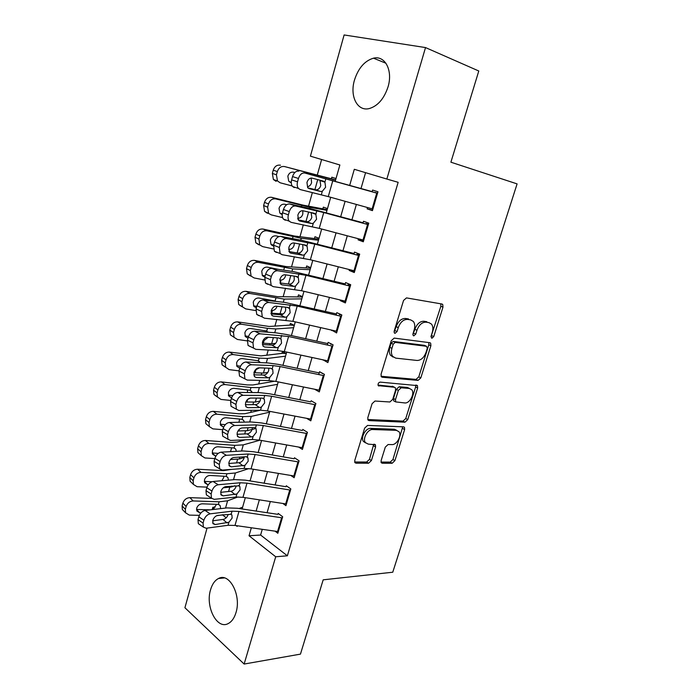 <?xml version="1.0" encoding="UTF-8"?>
<svg xmlns="http://www.w3.org/2000/svg" width="699" height="699" viewBox="0 0 699 699"><rect width="100%" height="100%" fill="white"/><g stroke="black" fill="none" stroke-linecap="round" stroke-linejoin="round"><path stroke-width="1.05" d="M431.825 338.307L433.764 336.56L442.983 307.132L442.72 304.458L441.96 304.013L406.486 297.896L403.55 300.448L394.184 331.16L394.367 332.995L395.014 333.371L397.067 331.553L398.264 327.613C400.37 322.099 403.48 319.364 407.578 319.399L410.601 319.854L413.362 321.461C414.9 323.585 415.171 326.381 414.192 329.858L412.995 333.729L413.17 335.537L413.773 335.887L415.765 334.105L416.962 330.243C419.042 324.834 422.056 322.143 426.006 322.169L428.915 322.606L431.501 324.109C433.013 326.171 433.275 328.941 432.279 332.401L431.091 336.202L431.825 338.307M430.968 336.839L440.859 306.258L440.746 303.803M394.061 332.016L396.176 326.678L398.264 327.613M412.864 334.48L414.865 329.316L416.962 330.243M210.565 589.755C212.225 584.128 214.864 580.38 218.499 578.51C229.324 572.149 241.592 595.242 236 612.551C234.357 617.995 231.797 621.656 228.311 623.517C217.048 630.07 205.139 606.636 210.565 589.755M354.463 80.123C358.316 68.135 364.66 60.822 373.493 58.183C385.062 55.169 393.1 70.564 388.024 86.912C384.109 98.664 377.923 105.864 369.456 108.511C357.451 111.84 349.526 96.305 354.463 80.123M381.121 460.589L381.27 462.729L382.274 463.245L392.148 463.262L394.9 460.65L404.634 429.57L404.468 427.334L403.541 426.844L367.552 425.429L364.633 428.111L354.769 460.475L354.926 462.633L356.027 463.201L368.565 463.219L371.414 460.545L375.599 446.976L375.433 444.774L368.242 444.11L365.411 442.624C362.274 438.771 367.718 428.994 372.716 429.518L396.412 430.348L398.954 431.685C402.039 435.346 396.805 445.018 391.973 444.599L388.094 444.52L385.289 447.15L381.121 460.589M335.293 181.093L339.871 164.981L310.417 156.165L344.109 34.95L425.525 47.576L478.789 71.001L450.899 162.194L517.094 183.889L392.759 572.219L323.183 579.829L300.456 654.124L244.143 664.05L184.92 607.746L207.044 528.121M425.525 47.576L386.844 179.04L354.306 169.298L349.736 185.218M262.265 529.344L260.613 535.041L287.368 555.801L398.159 182.317L386.844 179.04M287.368 555.801L275.703 556.771L244.143 664.05M418.063 380.405L420.824 377.862L430.899 345.699L430.671 343.174L429.85 342.711L394.21 338.098L391.283 340.701L381.06 374.236L381.278 376.682L382.266 377.242L418.063 380.405L416.027 379.391L418.788 376.866L428.819 344.764L428.802 342.571M417.653 387.997L407.753 419.61L405.001 422.187L369.028 420.597L367.98 420.038L367.796 417.74L372.078 403.699L374.996 401.034L389.876 401.986L392.724 399.374L395.564 390.173L395.363 387.788L394.419 387.263L378.246 385.647C377.757 383.838 378.386 382.659 380.142 382.108L417.46 385.621L417.653 387.997L415.625 386.975L405.752 418.535L407.753 419.61M286.232 353.738L282.396 351.667L281.915 353.379M233.649 337.04L230.355 334.856L229.814 330.155L230.644 327.115C231.981 323.48 234.357 321.741 237.774 321.898L269.22 326.468L290.338 325.079L294.288 325.402L290.4 323.427L289.919 325.114M302.44 296.699L298.49 294.864L298.019 296.516M310.688 267.673L306.678 265.961L306.214 267.586M319.032 238.307L314.961 236.725L314.506 238.315M327.482 208.599L323.34 207.14L322.894 208.704M367.508 207.542L367.124 208.852L372.436 210.644L377.967 191.771L372.611 190.076L372.113 191.788M358.395 238.752L358.08 239.827L363.305 241.784L368.775 223.147L363.497 221.286L362.938 223.199M349.386 269.587L349.142 270.426L354.288 272.54L359.688 254.13L354.489 252.112L353.877 254.218M340.492 300.037L340.317 300.649L345.376 302.929L350.715 284.738L345.603 282.562L344.93 284.86M331.71 330.12L336.577 332.942L341.846 314.978L336.813 312.645L336.088 315.127M323.034 359.836L327.883 362.598L333.091 344.843L328.137 342.361L327.359 345.026M314.541 389.221L319.294 391.894L324.432 374.358L319.557 371.728L318.727 374.568M306.643 418.343L310.802 420.842L315.887 403.515L311.081 400.737M298.709 447.08L302.414 449.448L307.438 432.323L302.711 429.413M290.793 475.46L294.13 477.723L299.085 460.798L294.436 457.749M282.903 503.49L285.935 505.665L290.836 488.933L286.258 485.753M365.577 172.67L361.016 188.433M356.376 204.44L351.947 219.739M347.289 235.808L342.991 250.653M338.316 266.791L334.139 281.19M329.447 297.398L325.402 311.361M320.692 327.63L316.769 341.164M312.042 357.495L308.242 370.619M303.497 386.993L299.81 399.714M295.048 416.15L291.483 428.47M286.704 444.948L283.252 456.884M278.464 473.415L275.118 484.966M270.312 501.541L267.079 512.716M278.176 513.433L282.684 516.744L277.835 533.276L275.065 531.17M321.619 159.512L317.224 175.213M312.357 192.557L308.556 206.126M303.305 224.851L299.993 236.664M294.366 256.743L291.544 266.835M285.542 288.233L283.182 296.638M278.298 314.069L278.141 314.637M276.83 319.329L274.934 326.092M269.963 343.829L269.622 345.026M268.224 350.033L266.773 355.197M261.714 373.231L261.208 375.048M259.722 380.361L258.709 383.961M253.571 402.292L252.898 404.704M251.325 410.313L250.74 412.393M245.524 430.995L244.685 434M243.034 439.898L242.868 440.492M237.573 459.374L236.568 462.948M229.718 487.413L228.556 491.546M336.027 178.533L331.815 177.205L331.387 178.734M212.199 509.597L212.846 507.264L214.226 508.348M215.17 507.177L212.846 507.264M236.122 525.596L237.162 526.417L237.345 525.77M242.116 508.977L245.323 497.688M250.085 480.929L253.405 469.256M258.149 452.55L261.575 440.492M266.31 423.83L269.849 411.379M274.576 394.769L278.228 381.907M282.929 365.35L286.704 352.078M291.396 335.572L295.284 321.881M299.958 305.437L303.969 291.317M308.626 274.925L312.768 260.36M317.407 244.03L321.671 229.019M326.293 212.758L330.697 197.284M222.605 514.953L226.205 517.784M251.334 527.78L249.036 535.766L275.703 556.771M345.114 201.303L340.701 216.673M336.062 232.837L331.772 247.752M327.115 263.977L322.955 278.447M318.281 294.733L314.244 308.766M309.552 325.114L305.638 338.718M300.928 355.118L297.145 368.303M292.409 384.765L288.739 397.548M284.004 414.053L280.448 426.434M275.686 443L272.243 454.979M267.472 471.589L264.135 483.192M259.355 499.846L256.131 511.074M260.613 535.041L249.036 535.766M367.124 208.852L372.558 210.224M358.08 239.827L363.524 241.033M349.142 270.426L354.603 271.457M340.317 300.649L345.787 301.522M331.597 330.513L335.939 331.073M322.973 360.02L324.677 360.195M414.865 329.316C416.945 323.917 419.959 321.234 423.909 321.26L426.818 321.706M396.176 326.678C398.273 321.173 401.375 318.438 405.481 318.482L408.504 318.936M381.051 376.272L416.027 379.391M427.281 348.39L426.547 346.302L395.25 342.379L393.205 344.196L391.938 348.329C391.003 351.667 391.257 354.367 392.698 356.411L395.704 358.124L417.128 360.466C421.043 360.343 424.013 357.643 426.041 352.375L427.281 348.39M424.94 345.568L426.547 346.302M393.327 357.084L390.636 355.415C389.194 353.371 388.941 350.68 389.876 347.342L391.125 343.226L393.17 341.418L424.468 345.35M367.726 419.514L403 421.104L405.752 418.535M393.284 386.678L378.002 385.07M404.852 402.947C409.763 403.594 415.049 393.511 411.763 389.762L409.361 388.443L401.182 387.796L398.351 390.383L395.512 399.566L395.704 401.908L404.852 402.947M409.509 388.461L407.334 387.421L409.361 388.443M394.673 401.357L393.686 400.842L393.493 398.5L396.324 389.343L399.155 386.765L407.334 387.421M415.625 386.975L415.669 385.062M396.814 430.392L394.428 429.247L396.412 430.348M365.612 442.878L363.445 441.462C360.3 437.618 365.743 427.858 370.732 428.382L394.428 429.247M354.664 461.995L366.617 462.03L369.465 459.365L373.729 444.223M380.999 462.074L390.199 462.1L392.943 459.496L402.746 426.809M335.642 179.87L284.607 166.572C281.164 166.039 278.744 167.708 277.328 171.57L273.23 170.172C274.637 166.327 277.049 164.676 280.482 165.209M335.564 180.15L284.607 166.572M292.165 185.969L280.177 182.788L277.468 180.954L273.388 179.503L272.357 173.404L273.23 170.172M311.125 178.027L311.597 182.614C310.898 184.912 309.578 186.275 307.647 186.703M272.357 173.404L276.437 174.82L277.328 171.57M276.437 174.82L277.468 180.954M290.234 182.308L291.265 182.631M290.775 182.5L288.687 181.093L287.848 176.174C288.975 173.116 290.898 171.788 293.606 172.199L294.821 172.531M276.088 181.329L273.388 179.503M291.265 182.29L289.36 181.775M372.908 209.045L328.268 196.611L300.203 189.56L298.447 188.442C297.162 186.773 296.857 184.553 297.529 181.801L298.456 178.472L292.531 176.576L291.614 179.888L297.529 181.801M377.574 193.125L375.057 192.435M372.156 191.622L304.799 173.011C301.968 172.679 299.845 174.505 298.456 178.472M377.512 193.335L304.799 173.011M307.761 187.83L316.306 189.875C318.325 189.665 319.81 188.249 320.762 185.628L320.002 180.552L324.921 182.159L325.62 187.245L322.3 191.299L320.553 191.474L309.028 188.59L307.682 187.734L306.957 182.439C308.067 179.302 309.736 177.852 311.955 178.096L323.471 181.137L324.921 182.159M292.531 176.576C293.921 172.627 296.026 170.818 298.866 171.141M294.314 187.62L292.558 186.502C291.265 184.833 290.95 182.622 291.614 179.888M327.176 209.665L303.086 205.139L271.728 197.336L275.773 198.9C272.33 198.446 269.91 200.132 268.503 203.951L264.502 202.352C265.891 198.56 268.294 196.882 271.728 197.336M326.975 210.355L309.945 207.323L275.773 198.9M282.597 217.607L271.387 214.908L264.545 211.334L263.628 205.55L264.502 202.352M302.842 210.74L314.401 213.309L315.834 214.226L316.586 219.224L313.274 223.287L311.518 223.514L299.95 221.094L298.499 220.202L297.844 215.152C298.936 212.042 300.605 210.574 302.842 210.74L302.789 214.095C301.968 216.699 300.43 218.088 298.176 218.254L297.643 218.21M263.628 205.55L267.63 207.166L268.503 203.951M267.63 207.166L268.538 212.977M280.954 213.999L282.247 214.479M281.977 214.418L279.775 212.933L279.041 208.267C280.159 205.235 282.073 203.898 284.781 204.248L286.66 204.72M267.385 213.256L264.545 211.334M282.326 213.842L280.081 213.291M318.805 239.102L294.462 236.026L263.077 229.062L267.044 230.819C263.602 230.443 261.19 232.147 259.801 235.93L255.878 234.13C257.249 230.373 259.652 228.687 263.077 229.062M318.491 240.211L301.252 238.298L267.044 230.819M273.396 248.94L262.719 246.633L255.825 242.771L255.021 237.293L255.878 234.13M294.331 243.042L294.096 245.192C293.283 247.769 291.754 249.167 289.491 249.386L288.573 249.255M255.021 237.293L258.936 239.102L259.801 235.93M258.936 239.102L259.74 244.615M271.824 245.253L273.44 245.969M273.3 245.934L270.985 244.388L270.338 239.958C271.448 236.952 273.353 235.607 276.061 235.895L278.988 236.55M258.796 244.781L255.825 242.771M273.667 245.052L271.055 244.475M310.539 268.206L285.943 266.546L254.541 260.395L258.42 262.343C254.986 262.038 252.584 263.759 251.203 267.499L247.359 265.515C248.722 261.802 251.116 260.089 254.541 260.395M310.111 269.709L292.663 268.888L258.42 262.343M290.356 284.074L287.962 284.03M280.421 283.016L280.919 280.124L279.818 279.932M264.467 279.941L254.156 277.957L247.219 273.833L246.511 268.634L247.359 265.515M285.507 275.913C284.703 278.464 283.174 279.871 280.919 280.124M246.511 268.634L250.356 270.635L251.203 267.499M250.356 270.635L251.055 275.869M262.859 276.088L264.842 277.084M264.72 277.066L262.317 275.45L261.749 271.247C262.841 268.276 264.746 266.913 267.455 267.14L278.438 269.368M250.312 275.913L247.219 273.833M265.166 275.887L262.23 275.319M302.361 296.97L277.529 296.682L246.109 291.343L249.91 293.466C246.476 293.239 244.082 294.978 242.719 298.674L238.944 296.507C240.299 292.829 242.684 291.107 246.109 291.343M301.828 298.866L284.187 299.102L249.91 293.466M283.235 313.938L270.95 313.178M255.773 310.601L245.698 308.888L238.735 304.528L238.114 299.583L238.944 296.507M277.022 306.267C276.219 308.783 274.698 310.199 272.453 310.496L271.343 310.312M238.114 299.583L241.871 301.776L242.719 298.674M241.871 301.776L242.492 306.739M254.043 306.529L256.367 307.822M256.253 307.805L253.763 306.145L253.265 302.151C254.349 299.216 256.245 297.835 258.953 298.01L275.1 300.989L275.887 298.176M241.933 306.669L238.735 304.528M256.778 306.354L253.562 305.795M363.777 240.176L319.26 228.381L291.099 222.343L289.229 221.181C288.014 219.582 287.735 217.468 288.381 214.855L289.29 211.57L283.453 209.508L282.553 212.776L288.381 214.855M368.478 224.134L365.953 223.531M363.061 222.763L310.994 208.791L289.788 203.986L295.633 206.004C292.794 205.786 290.679 207.638 289.29 211.57M368.329 224.659L323.751 212.54L295.633 206.004M298.272 219.888L307.368 221.705C309.386 221.434 310.863 220.01 311.815 217.424L311.125 212.592L315.948 214.375M283.453 209.508C284.834 205.602 286.94 203.758 289.788 203.986M285.297 220.246L283.418 219.084C282.204 217.485 281.915 215.388 282.553 212.776M354.76 270.932L310.356 259.757L282.108 254.698L280.124 253.51L279.355 247.472L280.255 244.231L274.497 242.02L273.615 245.244L279.355 247.472M359.496 254.768L356.962 254.244M354.078 253.519L302.117 240.386L280.832 236.402L286.59 238.577C283.733 238.455 281.627 240.342 280.255 244.231M359.251 255.607L314.795 244.117L286.59 238.577M289.028 251.605L298.534 253.143C300.553 252.82 302.038 251.378 302.973 248.818L302.754 244.903M274.497 242.02C275.86 238.149 277.975 236.271 280.832 236.402M276.393 252.453L274.401 251.264L273.615 245.244M304.362 254.873L302.606 255.152L290.976 253.178L289.447 252.26L288.844 247.446C289.928 244.37 291.597 242.876 293.833 242.955L305.446 245.078L307.088 246.179L307.665 250.801L304.362 254.873L303.41 258.254M345.848 301.313L301.566 290.74L273.239 286.651L271.142 285.437L270.443 279.67L271.326 276.472L265.655 274.104L264.781 277.293L270.443 279.67M350.627 285.035L348.085 284.589M345.201 283.908L293.353 271.588L271.981 268.399L277.66 270.731C274.794 270.705 272.689 272.619 271.326 276.472M350.295 286.171L305.952 275.292L277.66 270.731M279.976 282.955L289.814 284.187C291.841 283.803 293.309 282.352 294.244 279.827L294.139 276.288M265.655 274.104C267.009 270.277 269.115 268.372 271.981 268.399M267.595 284.248L265.498 283.043L264.781 277.293M295.563 286.066L293.798 286.398L282.125 284.86L280.509 283.925L279.958 279.32C281.033 276.28 282.702 274.759 284.947 274.768L296.603 276.446L298.333 277.582L298.849 281.977L295.563 286.066L294.62 289.403M337.049 331.326L292.89 321.339L264.475 318.194L262.282 316.962L261.644 311.457L262.518 308.303L256.926 305.795L256.061 308.941L261.644 311.457M341.706 314.908L339.312 314.559M336.437 313.93L284.694 302.405L263.243 300.002L268.844 302.475C265.969 302.545 263.864 304.493 262.518 308.303M341.435 316.359L297.215 306.092L268.844 302.475M271.09 313.947L281.199 314.847C283.226 314.419 284.703 312.951 285.62 310.452L285.603 307.254M256.926 305.795C258.263 302.003 260.369 300.072 263.243 300.002M258.918 315.651L256.716 314.419L256.061 308.941M286.87 316.865L285.105 317.259L273.388 316.14L271.693 315.197L271.186 310.802C272.252 307.787 273.912 306.241 276.175 306.171L287.874 307.42L289.683 308.582L290.146 312.776L286.87 316.865L285.935 320.159M293.632 327.691L275.808 328.958L267.472 328.329L241.504 324.214C238.079 324.056 235.685 325.804 234.34 329.465L230.644 327.115M275.624 343.358L271.658 343.751L262.3 343.113M247.289 340.902L237.345 339.443L230.355 334.856M245.384 336.577L247.892 338.167L245.323 336.472L244.886 332.672C245.961 329.771 247.848 328.373 250.557 328.495L265.926 330.898L268.067 332.095L265.568 330.845M268.276 337.241L264.082 340.5L263.112 340.387M229.814 330.155L233.501 332.523L234.34 329.465M233.501 332.523L234.043 337.25M248.512 336.446L245.034 335.922M328.355 360.972L284.31 351.571L277.363 350.548L255.825 349.334L253.536 348.102L252.959 342.851L253.824 339.723L248.311 337.075L247.455 340.177L252.959 342.851M332.086 344.345L330.644 344.179M327.779 343.593L286.529 334.506L276.149 332.846L254.619 331.204L260.142 333.816C257.258 333.982 255.152 335.957 253.824 339.723M332.689 346.188L288.582 336.499L260.142 333.816M262.352 344.581L272.689 345.131C274.724 344.651 276.192 343.174 277.101 340.71L277.162 337.87M248.311 337.075C249.63 333.318 251.736 331.361 254.619 331.204M250.347 346.652L248.049 345.42L247.455 340.177M278.281 347.289L276.507 347.735L264.755 347.036L262.981 346.075L262.527 341.881C263.584 338.901 265.244 337.337 267.507 337.189L279.251 338.019L281.129 339.19L281.548 343.192L278.281 347.289L277.363 350.548M285.699 353.449L282.335 353.327L260.998 355.896L229.552 352.086L233.204 354.576C229.779 354.489 227.393 356.254 226.057 359.88L222.439 357.355C223.767 353.746 226.135 351.999 229.552 352.086M285.542 356.175L267.534 358.456L259.172 358.115L233.204 354.576M267.857 372.392L263.427 373.074L253.929 372.733M239.006 370.863L229.097 369.614L222.09 364.817L221.618 360.352L222.439 357.355M236.882 366.259L239.626 368.163L236.987 366.433L236.603 362.825C237.669 359.95 239.556 358.543 242.256 358.604L257.625 360.667L259.845 361.89L257.564 360.658M259.434 367.84L255.144 370.138M221.618 360.352L225.235 362.895L226.057 359.88M225.235 362.895L225.698 367.386M225.148 366.992L222.09 364.817M240.491 366.197L236.646 365.708M319.766 390.269L275.843 381.427L268.897 380.562L247.289 380.09L244.903 378.858L244.379 373.834L245.235 370.758L239.801 367.962L238.953 371.029L244.379 373.834M322.859 373.511L322.082 373.441M319.216 372.899L278.08 364.336L267.7 362.912L246.1 362.012L251.544 364.756C248.661 365.027 246.555 367.019 245.235 370.758M324.048 375.66L280.063 366.547L273.117 365.603L251.544 364.756M253.754 374.839L264.292 375.048C266.319 374.515 267.787 373.03 268.687 370.592L268.827 368.172M239.801 367.962C241.111 364.249 243.208 362.265 246.1 362.012M241.863 377.268L239.495 376.036L238.953 371.029M269.805 377.346L268.023 377.836L256.227 377.539L254.384 376.586L253.973 372.576C255.021 369.622 256.682 368.032 258.945 367.823L270.731 368.242L272.689 369.413L273.056 373.231L269.805 377.346L268.897 380.562M274.681 381.208L252.881 384.974L247.289 384.913L221.426 381.907L225.008 384.564C221.583 384.546 219.206 386.329 217.878 389.911L214.331 387.22C215.65 383.655 218.009 381.881 221.426 381.907M277.538 384.328L259.346 387.604L250.958 387.543L225.008 384.564M260.011 401.077L255.292 402.047L245.83 402.012M230.853 400.457L220.945 399.426L213.938 394.428L213.527 390.182L214.331 387.22M228.529 395.582L231.465 397.792L228.756 396.045L228.424 392.602C229.482 389.762 231.36 388.338 234.06 388.356L250.207 390.252L252.295 392.558M250.434 398.072L247.595 399.426M213.527 390.182L217.066 392.899L217.878 389.911M217.066 392.899L217.468 397.172M216.673 396.551L213.938 394.428M232.741 395.599L228.39 395.136M247.437 392.349L247.542 389.867M311.282 419.208L267.472 410.925L260.526 410.208L238.857 410.462L236.384 409.23L235.912 404.433L236.751 401.392L231.395 398.474L230.565 401.497L235.912 404.433M310.758 401.855L269.735 393.817L259.355 392.611L237.686 392.436L243.06 395.319C240.159 395.678 238.062 397.696 236.751 401.392M315.511 404.782L271.649 396.228L264.703 395.433L243.06 395.319M245.288 404.747L255.983 404.607C258.018 404.022 259.486 402.519 260.377 400.108L260.552 398.089M231.395 398.474C232.697 394.795 234.794 392.777 237.686 392.436M233.256 407.5L231.054 406.285L230.565 401.497M261.426 407.028L259.644 407.569L247.813 407.666L245.899 406.722L245.524 402.886C246.564 399.959 248.224 398.351 250.495 398.072L262.317 398.089L264.344 399.269L264.668 402.912L261.426 407.028L260.526 410.208M260.535 410.208L244.86 413.703L239.25 413.825L213.396 411.37L216.908 414.192C213.483 414.236 211.115 416.036 209.805 419.583L206.327 416.718C207.629 413.196 209.988 411.405 213.396 411.37M269.631 412.165L251.264 416.403L242.85 416.621L216.908 414.192M255.904 428.47L252.313 429.387M252.112 429.439L247.263 430.68L237.992 430.96M222.798 429.693L212.889 428.871L209.351 426.6L205.882 423.699L205.532 419.653L206.327 416.718M220.325 424.555L223.4 427.072L220.631 425.307L220.351 422.021C221.391 419.208 223.269 417.784 225.969 417.74L242.107 419.295L243.68 420.396L244.301 422.126M205.532 419.653L209.001 422.537L209.805 419.583M209.001 422.537L209.351 426.6M208.328 425.743L205.882 423.699M225.296 424.66L220.246 424.223M238.988 422.257L239.582 418.981M302.894 447.814L259.207 440.073L252.26 439.496L230.521 440.449L227.979 439.243L227.542 434.656L228.381 431.65L223.095 428.592L222.273 431.589L227.542 434.656M302.396 430.479L261.487 422.939L251.107 421.96L229.386 422.484L234.672 425.499C231.771 425.944 229.674 427.989 228.381 431.65M307.079 433.555L263.331 425.542L256.384 424.896L234.672 425.499M236.952 434.289L247.787 433.808C249.823 433.17 251.282 431.667 252.164 429.282L252.365 427.631M223.095 428.592C224.388 424.957 226.476 422.921 229.386 422.484M224.763 437.356L222.719 436.159L222.273 431.589M253.152 436.359L251.369 436.945L239.495 437.425L237.52 436.491L237.179 432.821C238.21 429.929 239.862 428.304 242.142 427.945L254.008 427.578L255.493 428.05L256.096 428.749L256.384 432.227L253.152 436.359L252.26 439.496M245.428 439.793L236.935 442.1L231.299 442.406L205.462 440.475L208.905 443.463C205.48 443.577 203.121 445.385 201.819 448.898L198.42 445.866C199.704 442.38 202.055 440.58 205.462 440.475M259.949 440.204L243.278 444.87L234.838 445.35L208.905 443.463M244.178 457.496L239.32 458.972L230.434 459.558M214.838 458.588L204.938 457.967L201.329 455.678L197.931 452.62L197.634 448.767L198.42 445.866M212.26 453.197L215.432 455.993L212.61 454.219L212.365 451.091C213.405 448.304 215.275 446.871 217.974 446.775L234.095 447.998L235.738 449.116L236.323 451.283M197.634 448.767L201.032 451.807L201.819 448.898M201.032 451.807L201.329 455.678M215.432 455.993L215.904 456.019M200.115 454.586L197.931 452.62M218.245 453.371L212.225 452.969M230.495 451.65L231.692 447.744M231.587 469.379L223.453 470.645L197.625 469.23L200.997 472.375C197.581 472.55 195.231 474.376 193.938 477.854L190.6 474.665C191.884 471.213 194.217 469.396 197.625 469.23M248.931 468.575L235.388 472.996L226.922 473.739L200.997 472.375M250.242 480.379L249.124 480.772M234.838 485.761L231.474 486.941L223.217 487.823M206.991 487.133L197.083 486.705L193.405 484.424L190.084 481.2L189.822 477.531L190.6 474.665M204.326 481.524L207.559 484.573L204.693 482.799L204.484 479.811C205.506 477.059 207.367 475.608 210.067 475.46L226.188 476.36L227.883 477.496L228.407 479.829M189.822 477.531L193.151 480.729L193.938 477.854M193.151 480.729L193.405 484.424M207.559 484.573L208.346 484.608M192.024 483.079L190.084 481.2M211.954 481.742L204.318 481.384M221.793 480.729L223.68 477.67L223.872 476.159M294.611 476.08L251.037 468.872L244.1 468.435L222.291 470.077L219.669 468.889L219.285 464.503L220.106 461.532L214.899 458.352L214.086 461.305L219.285 464.503M294.139 458.762L253.344 451.72L242.964 450.951L221.172 452.166L226.397 455.311C223.488 455.835 221.391 457.915 220.106 461.532M298.744 461.987L255.109 454.516L248.171 454.009L226.397 455.311M228.739 463.481L239.678 462.651C241.714 461.978 243.173 460.458 244.047 458.098L244.248 456.814M214.899 458.352C216.174 454.743 218.271 452.681 221.172 452.166M216.375 466.845L214.488 465.683L214.086 461.305M244.973 465.333L231.282 466.827L229.246 465.901L228.94 462.397C229.962 459.523 231.614 457.88 233.903 457.461L245.795 456.718L247.289 457.12L247.935 457.871L248.197 461.2L244.973 465.333L244.1 468.435M286.415 504.014L242.972 497.321L236.026 497.024L214.165 499.339L211.474 498.177L211.124 493.983L211.937 491.048L206.799 487.745L205.995 490.663L211.124 493.983M285.978 486.714L245.288 480.161L234.916 479.593L213.073 481.489L218.219 484.756C215.301 485.359 213.212 487.465 211.937 491.048M290.504 490.086L246.992 483.14L240.054 482.773L218.219 484.756M220.648 492.332L231.675 491.161C233.711 490.436 235.161 488.907 236.026 486.574M206.799 487.745C208.066 484.171 210.154 482.083 213.073 481.489M208.101 495.984L206.354 494.848L205.995 490.663M236.891 493.966L223.164 495.871L221.076 494.962L220.805 491.607C221.81 488.767 223.462 487.098 225.751 486.609L239.18 485.849L239.879 486.635L240.107 489.816L236.891 493.966L236.026 497.024M211.648 498.413L189.883 497.653L193.186 500.947C189.77 501.183 187.428 503.027 186.152 506.469L182.876 503.123C184.143 499.698 186.484 497.88 189.883 497.653M238.018 496.919L227.586 500.799L219.093 501.803L193.186 500.947M242.64 507.133L239.102 508.523M223.348 514.717L216.655 515.713M199.337 515.338L189.315 515.111L185.593 512.83L182.334 509.457L182.116 505.954L182.876 503.123M196.515 509.519L199.774 512.813L196.865 511.039L196.69 508.19C197.703 505.464 199.565 503.996 202.256 503.813L218.376 504.39L220.115 505.534L220.569 508.033M182.116 505.954L185.375 509.309L186.152 506.469M185.375 509.309L185.593 512.83M199.774 512.813L201.006 512.839M184.055 511.24L182.334 509.457M210.303 509.842L196.515 509.466M212.085 509.632L215.939 505.447L216.14 504.241M278.324 531.624L234.995 525.438L228.057 525.281L206.144 528.243L203.383 527.116L203.068 523.097L203.872 520.205L198.804 516.771L198.009 519.654L203.068 523.097M277.905 514.342L237.337 508.26L226.965 507.902L205.06 510.453L210.146 513.835C207.219 514.525 205.13 516.648 203.872 520.205M282.361 517.863L238.971 511.423L232.033 511.196L210.146 513.835M212.671 520.825L223.759 519.331C225.794 518.562 227.245 517.024 228.101 514.717M198.804 516.771C200.054 513.241 202.142 511.126 205.06 510.453M199.94 524.766L198.333 523.665L198.009 519.654M228.914 522.249L215.152 524.556L213.012 523.682L212.758 520.458C213.763 517.644 215.414 515.967 217.704 515.416L231.177 514.237L231.919 515.058L232.12 518.099L228.914 522.249L228.057 525.281M431.676 335.642L433.764 336.56M394.979 330.61L397.067 331.553M413.677 333.17L415.765 334.105M423.909 321.26L426.006 322.169M405.481 318.482L407.578 319.399M440.859 306.258L442.983 307.132M381.348 376.77L382.266 377.242M428.819 344.764L430.899 345.699M418.788 376.866L420.824 377.862M393.17 341.418L395.25 342.379M391.125 343.226L393.205 344.196M389.876 347.342L391.938 348.329M403 421.104L405.001 422.187M367.954 419.994L369.028 420.597M392.384 386.224L394.419 387.263M378.281 385.691L378.945 386.04M399.155 386.765L401.182 387.796M396.324 389.343L398.351 390.383M393.493 398.5L395.512 399.566M370.732 428.382L372.716 429.518M373.633 445.822L375.599 446.976M369.465 459.365L371.414 460.545M366.617 462.03L368.565 463.219M354.821 462.458L356.027 463.201M402.65 428.478L404.634 429.57M392.943 459.496L394.9 460.65M390.199 462.1L392.148 463.262M381.173 462.581L382.274 463.245M314.908 189.621L317.722 179.617M318.613 176.428L318.744 175.973M310.452 174.243L310.574 173.789M322.3 191.299L321.322 194.768M325.874 178.638L324.895 182.124M332.82 180.569L328.268 196.611M376.744 193.116L372.139 208.835M320.553 191.474L315.642 189.805M297.914 219.189L298.176 218.254M305.961 221.504L308.626 212.024M309.622 208.477L309.945 207.323M301.418 206.624L301.741 205.471M288.932 251.395L289.491 249.386M297.127 252.994L299.644 244.012M300.736 240.133L301.252 238.298M292.505 238.586L293.021 236.751M288.416 284.039L290.784 275.607M291.964 271.387L292.663 268.888M283.707 270.155L284.397 267.656M271.666 313.301L272.453 310.496M279.984 314.078L282.029 306.8M283.305 302.248L284.187 299.102M313.274 223.287L312.313 226.712M316.804 210.783L315.834 214.226M323.751 212.54L319.26 228.381M367.56 224.458L363.008 239.975M299.321 220.867L299.95 221.094M311.518 223.514L306.695 221.662M307.848 242.527L306.887 245.926M314.795 244.117L310.356 259.757M358.491 255.406L354 270.74M290.076 252.828L290.976 253.178M302.606 255.152L297.861 253.117M298.997 273.877L298.054 277.223M305.952 275.292L301.566 290.74M349.526 285.987L345.088 301.138M280.954 284.371L282.125 284.86M293.798 286.398L289.133 284.187M290.268 304.834L289.334 308.137M297.215 306.092L292.89 321.339M340.675 316.193L336.289 331.16M271.972 315.502L273.388 316.14M285.105 317.259L280.517 314.865M237.774 321.898L241.504 324.214M263.313 343.261L264.082 340.5M271.658 343.751L273.379 337.608M274.751 332.741L275.808 328.958M266.703 331.108L267.472 328.329M392.488 356.839L392.628 356.376M281.636 335.406L280.718 338.674M288.582 336.499L284.31 351.571M331.938 346.031L327.604 360.815M263.121 346.241L264.755 347.036M276.507 347.735L272.007 345.175M255.056 372.873L255.817 370.138M263.427 373.074L264.842 368.032M266.293 362.851L267.534 358.456M258.403 360.859L259.172 358.115M273.117 365.603L272.208 368.827M280.063 366.547L275.843 381.427M323.296 375.512L319.015 390.121M254.392 376.595L256.227 377.539M268.023 377.836L263.602 375.118M246.896 402.126L247.647 399.426M255.292 402.047L256.411 398.081M257.948 392.602L259.346 387.604M250.207 390.252L250.958 387.543M264.703 395.433L263.803 398.622M271.649 396.228L267.472 410.925M314.76 404.642L310.531 419.077M245.803 406.573L247.813 407.666M259.644 407.569L255.301 404.695M238.831 431.03L239.311 429.3M247.263 430.68L248.075 427.762M249.7 421.995L251.264 416.403M242.107 419.295L242.85 416.621M256.384 424.896L255.493 428.05M263.331 425.542L259.207 440.073M306.319 433.424L302.143 447.692M237.328 436.176L239.495 437.425M251.369 436.945L247.097 433.913M230.871 459.584L231.063 458.876M239.32 458.972L239.853 457.085M241.548 451.03L243.278 444.87M234.095 447.998L234.838 445.35M231.474 486.941L231.719 486.058M233.501 479.715L235.388 472.996M226.188 476.36L226.922 473.739M248.171 454.009L247.289 457.12M255.109 454.516L251.037 468.872M297.984 461.873L293.86 475.967M228.984 465.429L231.282 466.827M243.191 465.962L238.988 462.782M240.054 482.773L239.18 485.849M246.992 483.14L242.972 497.321M289.753 489.982L285.664 503.909M220.762 494.324L223.164 495.871M235.109 494.639L230.976 491.301M225.541 508.068L227.586 500.799M218.376 504.39L219.093 501.803M232.033 511.196L231.177 514.237M238.971 511.423L234.995 525.438M281.61 517.767L277.573 531.537M212.662 522.878L215.152 524.556M227.123 522.966L223.06 519.497M218.499 578.51L224.44 577.924M373.493 58.183L385.944 63.242M441.366 303.908L442.72 304.458M429.553 342.676L430.671 343.174M390.636 355.415L392.698 356.411M393.686 400.842L395.704 401.908M416.482 385.132L417.46 385.621M363.445 441.462L365.411 442.624M374.533 444.249L375.433 444.774M403.585 426.844L404.468 427.334M292.558 186.502L298.447 188.442M273.589 300.631L275.1 301.33M283.418 219.084L289.229 221.181M303.628 244.746L307.088 246.179M274.401 251.264L280.124 253.51M295.537 276.288L298.333 277.582M265.498 283.043L271.142 285.437M287.28 307.359L289.683 308.582M256.716 314.419L262.282 316.962M278.988 338.001L281.129 339.19M248.049 345.42L253.536 348.102M270.731 368.242L272.689 369.413M239.495 376.036L244.903 378.858M249.604 390.103L251.719 391.318M262.544 398.107L264.344 399.269M231.054 406.285L236.384 409.23M241.74 419.208L243.68 420.396M254.445 427.605L256.096 428.749M222.719 436.159L227.979 439.243M233.955 447.963L235.738 449.116M226.258 476.377L227.883 477.496M246.432 456.753L247.944 457.871M214.488 465.683L219.669 468.889M238.508 485.552L239.879 486.635M206.354 494.848L211.474 498.177M218.63 504.46L220.115 505.534M230.67 514.01L231.919 515.058M198.333 523.665L203.383 527.116"/></g></svg>
